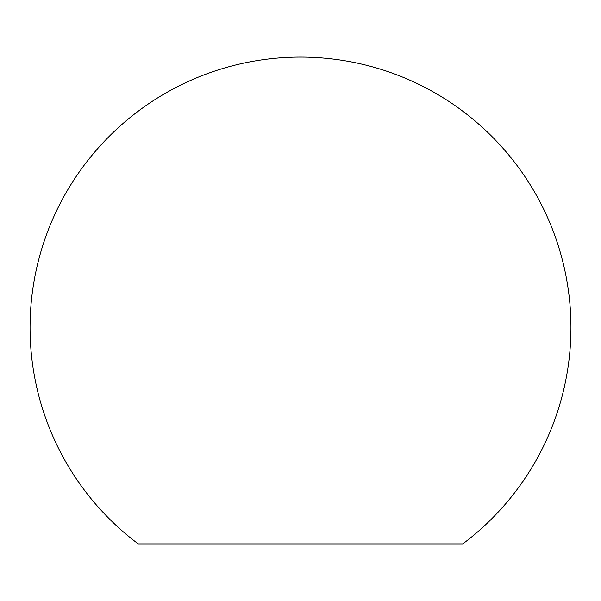 <?xml version="1.0" encoding="UTF-8"?>
<svg xmlns="http://www.w3.org/2000/svg" width="601" height="601" viewBox="0 0 601 601"><rect width="100%" height="100%" fill="white"/><g stroke="black" fill="none" stroke-linecap="round" stroke-linejoin="round"><path stroke-width="0.9" d="M365.408 543.905L235.592 543.905L365.408 543.905M300.5 543.905L462.77 543.905A270.45 270.45 0 0 0 300.5 57.095A270.45 270.45 0 0 0 138.23 543.905L300.5 543.905"/></g></svg>
